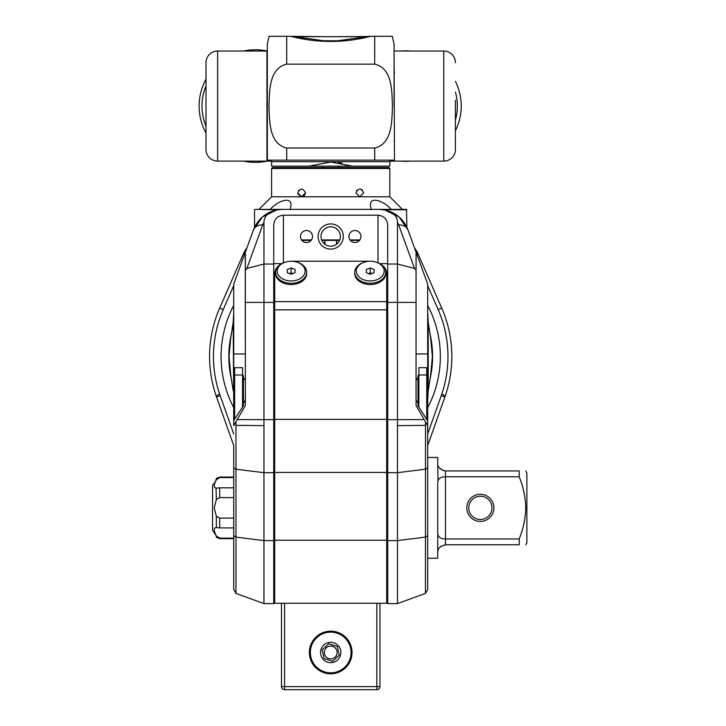 <?xml version="1.0" encoding="UTF-8"?>
<svg xmlns="http://www.w3.org/2000/svg" width="726" height="726" viewBox="0 0 726 726"><rect width="100%" height="100%" fill="white"/><g stroke="black" fill="none" stroke-linecap="round" stroke-linejoin="round"><path stroke-width="1.09" d="M300.473 236.513A6.008 6.008 0 0 0 306.481 242.52A6.008 6.008 0 0 0 312.489 236.513A6.008 6.008 0 0 0 306.481 230.505A6.008 6.008 0 0 0 300.473 236.513M348.925 236.513A6.008 6.008 0 0 0 354.932 242.52A6.008 6.008 0 0 0 360.94 236.513A6.008 6.008 0 0 0 354.932 230.505A6.008 6.008 0 0 0 348.925 236.513M318.106 236.513A12.596 12.596 0 0 0 330.711 249.109A12.596 12.596 0 0 0 343.307 236.513A12.596 12.596 0 0 0 330.711 223.917A12.596 12.596 0 0 0 318.106 236.513M321.019 236.513A9.692 9.692 0 0 0 330.711 246.205A9.692 9.692 0 0 0 340.394 236.513A9.692 9.692 0 0 0 330.711 226.821A9.692 9.692 0 0 0 321.019 236.513M427.696 400.362L428.213 390.797L430.663 375.17L432.387 356.53L430.663 337.889L428.213 322.253L427.696 311.381M432.387 356.53L432.378 355.894M229.071 353.807L229.035 355.667M233.718 401.678L233.2 322.253L230.75 337.889L229.035 356.239M274.691 434.711A95.859 95.859 0 0 1 273.729 434.003M229.035 356.021L229.189 350.803M274.691 431.807A93.835 93.835 0 0 1 273.729 431.072M387.693 387.348A64.786 64.786 0 0 1 386.722 389.082M274.691 389.082A64.786 64.786 0 0 1 273.729 387.348M416.071 340.14L416.071 252.212L427.696 284.147L427.696 420.908L418.004 405.761L418.004 375.505L418.875 376.594M233.2 322.253L233.718 312.697M230.768 375.242L229.035 356.53L230.75 375.17L233.2 390.797M273.729 325.702A64.786 64.786 0 0 1 274.691 323.977M386.722 323.977A64.786 64.786 0 0 1 387.693 325.702M387.693 431.072A93.835 93.835 0 0 1 386.722 431.807A93.835 93.835 0 0 0 387.693 431.072M387.693 434.003A95.859 95.859 0 0 1 386.722 434.711A95.859 95.859 0 0 0 387.693 434.003M229.035 356.53L230.333 372.719M430.645 375.242L432.387 356.72M282.332 209.378L379.09 209.378M414.528 268.429L397.458 264.037L397.458 222.265C397.249 216.039 392.975 211.938 384.635 209.941L399.046 216.929L407.912 229.788L416.062 252.194L416.062 270.172L414.528 268.429L398.638 224.788A15.509 9.411 -20 0 1 407.912 229.788C403.611 219.116 395.851 212.5 384.635 209.941L378.772 209.378M282.65 209.378L276.778 209.941C265.562 212.5 257.812 219.116 253.51 229.788L262.367 216.929L276.778 209.941C268.457 211.91 264.191 216.021 263.955 222.265L263.955 264.037L246.885 268.429L245.352 270.172L245.352 252.194L253.51 229.788A15.509 9.411 20 0 1 262.776 224.788L246.885 268.429M301.889 240.388L311.073 240.388L301.889 240.388M321.827 240.388L339.587 240.388L321.827 240.388M350.34 240.388L359.524 240.388L350.34 240.388M245.288 340.195L245.288 252.367L249.644 240.388M242.439 377.166L243.41 375.505L243.41 405.761L233.718 420.644L233.718 284.147L245.352 252.194M233.718 387.947L234.661 386.786M233.718 420.644L233.718 425.654L235.914 421.86L235.959 425.354L235.959 593.414L233.718 589.539L233.718 445.682M233.718 535.797L235.959 537.122L263.955 540.607L263.955 603.605L273.729 603.605L273.729 472.69L263.955 472.69L263.955 540.607L273.729 540.607M233.718 467.88L235.959 469.205L263.955 472.69L263.955 419.655L273.729 419.655L273.729 472.69M273.729 419.655L273.729 302.406L245.352 302.406L245.352 405.525A1.162 1.162 0 0 0 245.324 405.553A1.162 1.162 0 0 1 245.352 405.525L235.914 421.86M263.955 425.654L235.959 425.354M237.239 419.564L263.955 419.655L263.955 264.037L273.729 264.037L273.729 302.406M245.352 302.406L245.352 270.172M273.729 263.647L281.697 263.647M379.725 263.647L387.693 263.647M387.693 302.406L387.693 419.655L397.458 419.655L397.458 302.406L387.693 302.406L387.693 224.888C387.076 219.043 383.845 215.813 378.001 215.195L283.412 215.195C277.568 215.813 274.337 219.043 273.729 224.888L273.729 264.037M416.062 405.407A1.552 1.552 0 0 1 416.062 405.38L416.071 395.552M427.696 420.908L427.696 589.539L425.454 593.414L425.509 421.86L416.071 405.525M416.062 270.172L416.062 405.38M387.693 264.037L397.458 264.037L397.458 302.406L416.062 302.406M386.722 578.45L387.693 578.45M273.729 578.45L274.691 578.45M387.693 540.607L387.693 603.605L397.458 603.605L397.458 472.69L387.693 472.69L387.693 540.607L397.458 540.607L425.454 537.122L427.696 535.797M387.693 419.655L387.693 472.69M386.722 303.187L387.693 303.187M273.729 303.187L274.691 303.187M426.752 386.341L427.696 387.512M425.509 421.86L427.696 425.654M425.454 425.354L397.458 425.654L397.458 419.655L424.175 419.564M397.458 425.654L397.458 472.69L425.454 469.205L427.696 467.88M418.875 374.997L426.752 374.997L426.752 367.692L418.875 367.692L418.875 407.123M426.752 374.997L426.752 419.437M242.538 406.896L242.538 367.692L234.661 367.692L234.661 419.174M291.171 280.944A13.939 9.855 0 0 0 304.748 273.294A13.939 9.855 0 0 0 297.233 262.222A13.939 9.855 0 0 0 291.171 261.242A13.939 9.855 0 0 0 285.109 262.222A13.939 9.855 0 0 0 277.586 273.294A13.939 9.855 0 0 0 291.171 280.944M297.233 262.222L297.914 262.458A15.509 10.963 180 0 1 306.671 272.332A15.509 10.963 180 0 1 291.171 283.294A15.509 10.963 180 0 1 275.662 272.332A15.509 10.963 180 0 1 284.42 262.458L285.109 262.222M275.662 272.332L275.662 273.557A15.509 10.963 0 0 0 291.171 284.528A15.509 10.963 0 0 0 306.671 273.557L306.671 272.332M292.877 273.557L291.171 272.867L289.456 273.557M295.046 272.677L295.046 269.509L291.171 267.93L287.296 269.509L287.296 272.677L291.171 274.256L295.046 272.677L295.046 269.509M287.296 272.677L287.296 269.509M291.171 272.867L291.171 267.93M370.251 280.944A13.939 9.855 0 0 0 383.827 273.294A13.939 9.855 0 0 0 376.313 262.222A13.939 9.855 0 0 0 370.251 261.242A13.939 9.855 0 0 0 364.18 262.222A13.939 9.855 0 0 0 356.666 273.294A13.939 9.855 0 0 0 370.251 280.944M376.313 262.222L376.994 262.458A15.509 10.963 180 0 1 385.751 272.332A15.509 10.963 180 0 1 370.251 283.294A15.509 10.963 180 0 1 354.742 272.332A15.509 10.963 180 0 1 363.499 262.458L364.18 262.222M354.742 272.332L354.742 273.557A15.509 10.963 0 0 0 370.251 284.528A15.509 10.963 0 0 0 385.751 273.557L385.751 272.332M371.957 273.557L370.251 272.867L368.536 273.557M374.126 272.677L374.126 269.509L370.251 267.93L366.367 269.509L366.367 272.677L370.251 274.256L374.126 272.677L374.126 269.509M366.367 272.677L366.367 269.509M370.251 272.867L370.251 267.93M386.722 364.761L387.684 363.49A9.229 9.229 0 0 1 386.722 364.761M386.722 373.5A58.534 58.534 0 0 0 387.693 369.897M387.693 343.162A58.534 58.534 0 0 0 386.722 339.55M387.693 353.616L386.722 352.346A9.229 9.229 0 0 1 387.693 353.616M386.722 326.754A63.434 63.434 0 0 1 387.693 328.66M387.693 384.399A63.434 63.434 0 0 1 386.722 386.296M387.693 319.268A68.081 68.081 0 0 0 386.722 317.825M274.691 317.825A68.081 68.081 0 0 0 273.729 319.268M273.729 359.434L274.691 360.704A9.229 9.229 0 0 1 273.729 359.434M273.729 349.56L273.729 349.56A9.229 9.229 0 0 1 274.691 348.289L273.729 349.56M274.691 386.296A63.434 63.434 0 0 1 273.729 384.399M273.729 328.66A63.434 63.434 0 0 1 274.691 326.754M273.729 393.791A68.081 68.081 0 0 0 274.691 395.234M386.722 395.234A68.081 68.081 0 0 0 387.693 393.791M274.691 339.55A58.534 58.534 0 0 0 273.729 343.162M273.729 369.897A58.534 58.534 0 0 0 274.691 373.5M386.722 388.474A64.487 64.487 0 0 0 387.693 386.713A64.487 64.487 0 0 1 386.722 388.474M387.693 326.346A64.487 64.487 0 0 0 386.722 324.576A64.487 64.487 0 0 1 387.693 326.346M274.691 324.576A64.487 64.487 0 0 0 273.729 326.346A64.487 64.487 0 0 1 274.691 324.576M273.729 386.713A64.487 64.487 0 0 0 274.691 388.474A64.487 64.487 0 0 1 273.729 386.713M386.722 540.244L274.691 540.244L274.691 603.27L386.722 603.27L386.722 273.557A17.442 12.333 0 0 0 380.95 264.4M274.691 540.244L274.691 273.557A17.442 12.333 0 0 1 280.463 264.4M370.124 261.242A17.442 12.333 0 0 0 369.28 261.224L292.133 261.224A17.442 12.333 0 0 0 291.289 261.242M245.352 395.561L245.352 340.131M416.062 340.131L416.062 395.561M432.578 356.53A101.867 101.867 0 0 0 429.765 332.771A101.867 101.867 0 0 1 429.765 380.288A101.867 101.867 0 0 0 432.578 356.53M231.648 332.771A101.867 101.867 0 0 0 228.835 356.53A101.867 101.867 0 0 1 231.648 332.771M414.455 247.775A31.009 31.009 0 0 1 418.076 253.973L441.698 307.996A121.133 121.133 0 0 1 451.844 356.53C451.781 361.53 451.781 361.53 451.844 356.53C451.781 351.529 451.781 351.529 451.844 356.53A121.133 121.133 0 0 1 444.893 396.959L427.696 445.537M233.718 445.537L216.52 396.959A121.133 121.133 0 0 1 209.569 356.53C209.642 361.53 209.642 361.53 209.569 356.53A121.133 121.133 0 0 1 219.715 307.996L243.337 253.973A31.009 31.009 0 0 1 246.958 247.775M209.569 356.53C209.642 351.529 209.642 351.529 209.569 356.53M228.835 356.53A101.867 101.867 0 0 0 231.648 380.288A101.867 101.867 0 0 1 228.835 356.53M387.693 427.197A90.786 90.786 0 0 1 386.722 427.968M274.691 427.968A90.786 90.786 0 0 1 273.729 427.197M386.722 432.406A94.316 94.316 0 0 0 387.693 431.68M273.729 431.68A94.316 94.316 0 0 0 274.691 432.406M441.78 394.109A3.875 1.652 -160.5 0 1 444.893 396.959A121.133 121.133 0 0 0 451.844 356.53M219.633 394.109A3.875 1.652 -19.5 0 0 216.52 396.959L220.178 395.67L233.718 433.93M309.385 652.483A21.317 21.317 0 0 0 330.711 673.81A21.317 21.317 0 0 0 352.028 652.483A21.317 21.317 0 0 0 330.711 631.166A21.317 21.317 0 0 0 309.385 652.483M379.934 603.27L379.934 686.596L376.839 686.596L376.839 603.27M284.583 603.27L284.583 686.596L281.479 686.596A3.104 3.104 0 0 0 284.583 689.7L376.839 689.7A3.104 3.104 0 0 0 379.934 686.596M281.479 686.596L281.479 603.27M335.167 672.34A20.355 20.355 0 0 0 350.567 648.028A20.355 20.355 0 0 0 326.246 632.627A20.355 20.355 0 0 0 310.855 656.948A20.355 20.355 0 0 0 335.167 672.34M332.935 662.411A10.173 10.173 0 0 0 340.639 650.26A10.173 10.173 0 0 0 328.479 642.555A10.173 10.173 0 0 0 320.783 654.716A10.173 10.173 0 0 0 332.935 662.411M324.468 653.89A6.398 6.398 0 0 1 329.305 646.249A6.398 6.398 0 0 1 336.946 651.086A6.398 6.398 0 0 1 332.109 658.727A6.398 6.398 0 0 1 324.468 653.89M328.742 643.753L337.291 646.421L339.251 655.151L332.671 661.223L324.123 658.555L322.162 649.815L328.742 643.753M437.724 484.541L437.724 531.178M438.014 481.184L437.733 463.615C437.497 467.09 440.074 469.531 445.474 470.938L519.208 470.938C527.702 470.938 527.702 470.938 519.208 470.938C527.702 470.938 527.702 470.938 519.208 470.938L519.208 476.782C523.264 486.792 525.442 497.147 525.76 507.864C525.442 518.591 523.255 528.945 519.208 538.937L519.208 544.781C527.702 544.781 527.702 544.781 519.208 544.781C527.702 544.781 527.702 544.781 519.208 544.781L445.474 544.781L519.208 544.781M427.696 457.471L437.724 457.471L437.724 463.188M525.76 544.781L526.876 542.848L526.876 472.871L525.76 470.938M468.733 507.864A11.625 11.625 0 0 0 480.358 519.489A11.625 11.625 0 0 0 491.992 507.864A11.625 11.625 0 0 0 480.358 496.23A11.625 11.625 0 0 0 468.733 507.864M493.925 507.864A13.567 13.567 0 0 1 480.358 521.431A13.567 13.567 0 0 1 466.791 507.864A13.567 13.567 0 0 1 480.358 494.288A13.567 13.567 0 0 1 493.925 507.864M519.208 538.937L445.474 538.937C440.074 538.991 437.497 536.677 437.733 531.986L437.733 552.105C437.479 548.647 440.065 546.206 445.474 544.781L440.537 546.551M437.733 483.734C437.479 479.06 440.065 476.746 445.474 476.782L519.208 476.782M439.439 468.052L443.686 470.729M438.032 550.353L437.733 552.105M437.724 552.531L437.724 558.249L427.696 558.249M219.706 477.563L216.348 479.741L216.348 478.978C215.94 478.652 217.065 478.007 219.706 477.046L219.706 477.563L233.718 477.563M233.718 487.808L219.706 487.808L219.706 497.609L233.718 497.609M214.823 481.692C216.194 479.242 216.194 479.242 214.823 481.692C216.194 479.242 216.194 479.242 214.823 481.692C213.362 484.142 213.362 484.142 214.823 481.692C213.362 484.142 213.362 484.142 214.823 481.692M219.706 497.609L216.348 499.497L214.215 507.864L216.348 516.222L219.706 518.11L219.706 527.911L216.348 527.62C213.58 527.62 213.58 530.407 216.348 535.979L212.536 530.152L212.536 485.567L213.662 483.634M216.348 479.741C213.58 485.313 213.58 488.099 216.348 488.099L219.706 487.808M216.058 488.117L216.348 499.497M216.039 488.117L214.805 487.69M214.769 487.663L214.215 486.03M214.388 528.646L214.823 528.011M215.495 527.666L216.348 527.62L216.348 516.222M216.348 535.979L219.706 538.157L217.664 537.521M233.718 538.157L219.706 538.157L219.706 538.674L233.718 538.674M219.706 527.911L233.718 527.911M233.718 518.11L219.706 518.11M272.577 167.515L388.837 167.515L389.826 168.496L271.597 168.496L272.577 167.515M297.76 192.907L301.635 196.782L305.51 192.907C302.869 187.816 300.283 187.816 297.76 192.907M355.903 192.907L359.778 196.782L363.653 192.907C361.121 187.816 358.535 187.816 355.903 192.907M389.826 168.496L389.826 196.782L271.597 196.782L271.597 168.496M271.597 196.782L258.991 209.378M269.909 209.769C277.577 200.567 292.233 195.866 290.881 205.767L290.282 209.769M371.131 209.769L370.541 205.767C369.198 195.875 383.8 200.539 391.505 209.769M389.826 196.782L402.422 209.378M361.085 196.555L359.787 196.782M305.51 192.907L304.348 195.675M304.239 195.775L301.635 196.782L297.959 194.151M298.486 190.648L298.958 190.103M356.647 190.62L357.147 190.058M361.022 189.232L362.428 190.076M277.759 209.769L254.926 209.378L406.487 209.378L406.878 227.292M406.878 209.769L383.655 209.769M254.536 227.292L254.536 209.769M338.461 166.154L338.461 167.515M322.952 166.154L322.952 167.515M293.694 36.69L367.719 36.69M338.262 40.937L323.152 40.937M330.711 162.043L308.84 166.154L352.573 166.154L330.711 162.043M352.573 166.154L389.826 166.154L389.826 161.698L271.597 161.698L271.597 166.154L308.84 166.154M393.61 160.147L374.707 160.147L391.368 160.147L389.826 161.698M267.331 106.078L267.331 160.147L286.706 160.147L267.331 160.147L267.331 44.05L269.001 36.3M286.706 64.142C268.811 68.271 269.618 91.54 268.947 106.078C269.609 120.507 268.792 143.875 286.706 148.004L286.706 160.147L374.707 160.147L374.707 148.004C392.648 143.839 391.795 120.525 392.467 106.078C391.786 91.576 392.666 68.371 374.707 64.142L374.707 36.3L392.467 36.3L370.795 36.3C344.06 43.152 317.335 43.152 290.618 36.3L268.947 36.3L286.706 36.3L286.706 64.142L374.707 64.142M394.082 106.078L394.082 44.05L394.082 106.078M394.082 44.05L392.276 36.3M317.217 40.756L344.197 40.756M338.461 162.57L341.982 163.159M374.707 148.004L286.706 148.004M291.952 36.3L292.451 36.563L291.952 36.3M369.489 36.3L370.795 36.3M271.597 161.698L270.045 160.147L286.706 160.147M325.856 41.055L292.079 36.318L323.923 36.69M337.49 36.69L368.499 36.509M455.411 100.261L455.411 149.492A11.625 11.625 0 0 1 443.777 161.118L394.472 161.118L394.082 51.029M394.472 161.118L389.935 161.118L394.472 161.118M394.472 51.029L443.777 51.029A11.625 11.625 0 0 1 455.411 62.663A11.625 11.625 0 0 0 443.777 51.029L443.777 161.118A11.625 11.625 0 0 0 455.411 149.492L455.411 111.886M429.375 51.029L424.819 51.029M429.438 51.029L430.845 51.029M409.609 51.029L405.426 51.029M435.89 51.029L437.052 51.029M438.64 51.029L436.081 51.029M266.941 51.029L217.637 51.029L217.637 161.118L266.941 161.118L266.941 51.029M217.637 161.118A11.625 11.625 0 0 1 206.002 149.492L206.002 62.663A11.625 11.625 0 0 1 217.637 51.029M271.479 161.118L266.941 161.118L271.479 161.118M224.053 51.029L221.14 51.029M222.129 51.029L223.426 51.029M410.607 161.118A55.24 55.24 0 0 1 401.36 161.118M401.36 51.029A55.24 55.24 0 0 1 410.607 51.029M455.411 81.403A55.24 55.24 0 0 1 455.411 130.744M243.582 51.029A56.301 56.301 0 0 1 267.277 51.029M206.002 85.859A53.397 53.397 0 0 0 206.002 126.288M267.277 161.118A56.301 56.301 0 0 1 243.582 161.118M206.002 133.049A56.301 56.301 0 0 1 206.002 79.107M387.693 431.643A94.289 94.289 0 0 1 386.722 432.369M274.691 432.369A94.289 94.289 0 0 1 273.729 431.643M427.696 353.961L416.261 353.961M428.213 390.797L428.213 322.253M359.869 239.934L349.996 239.934M339.777 239.934L321.645 239.934M311.418 239.934L301.544 239.934M233.718 353.961L245.152 353.961M243.41 380.506L245.152 378.028M243.41 403.012L245.288 400.353L245.288 395.498M245.288 405.625L245.288 400.353A1.162 0.953 -0 0 1 245.352 400.271M263.955 222.265L262.776 224.788M283.412 215.195L283.412 262.83M378.001 215.195L378.001 262.83M418.004 403.012L416.071 400.271A1.552 1.27 0 0 1 416.062 400.153M398.638 224.788L397.458 222.265M418.004 380.506L416.261 378.028M242.538 374.997L234.661 374.997M386.722 472.426L274.691 472.426M386.722 419.383L274.691 419.383M386.722 309.866L274.691 309.866M386.722 301.617L274.691 301.617M233.718 407.622A109.626 109.626 0 0 1 233.718 305.428M427.696 305.428A109.626 109.626 0 0 1 427.696 407.622M233.718 285.645L223.272 309.548A117.258 117.258 0 0 0 220.178 395.67M427.696 433.93L441.245 395.67L444.893 396.959M441.245 395.67A117.258 117.258 0 0 0 438.141 309.548L441.698 307.996M416.896 254.49L418.076 253.973M438.141 309.548L427.696 285.645M244.517 254.49L243.337 253.973M223.272 309.548L219.715 307.996M376.839 689.7L376.839 686.596L284.583 686.596L284.583 689.7M445.474 544.781L445.474 470.938M387.493 210.631L387.493 209.378M273.92 209.378L273.92 210.631M394.472 139.283A19.384 10.064 0 0 1 394.082 141.28M394.472 72.872A19.384 10.064 -0 0 0 394.082 70.867M267.331 141.28A19.384 10.064 0 0 1 266.941 139.283M267.331 70.867A19.384 10.064 -0 0 0 266.941 72.872M455.411 120.053A51.364 51.364 0 0 0 455.411 92.102M386.722 570.037L387.693 570.037M273.729 570.037L274.691 570.037M324.894 244.263L324.894 240.388M336.519 244.263L336.519 240.388M235.959 593.414L263.955 603.605M273.729 445.682L274.691 445.682M276.778 209.941L273.502 210.758M384.635 209.941L387.92 210.758M425.454 593.414L397.458 603.605M386.722 445.682L387.693 445.682M387.693 436.689L386.722 436.689M273.729 436.689L274.691 436.689M219.706 477.046L233.718 477.046M215.894 479.759L216.348 478.978M216.348 536.741C215.94 537.068 217.065 537.712 219.706 538.674M369.334 36.318L335.557 41.055M338.162 242.702L336.519 242.702M324.894 242.702L323.251 242.702"/></g></svg>
